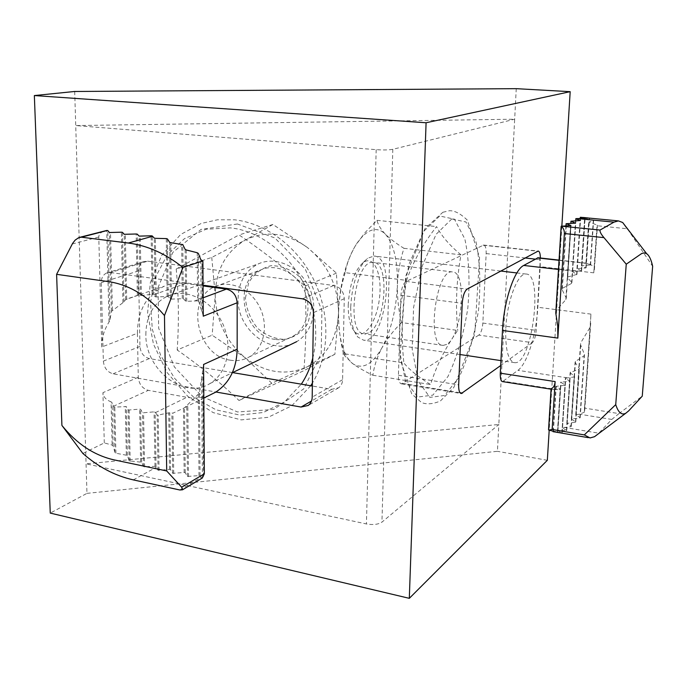 <?xml version="1.0" encoding="UTF-8"?>
<svg xmlns="http://www.w3.org/2000/svg" width="687" height="687" viewBox="0 0 687 687"><rect width="100%" height="100%" fill="white"/><g stroke="black" fill="none" stroke-linecap="round" stroke-linejoin="round"><path stroke-width="0.52" stroke-dasharray="3.44 2.58" d="M401.586 322.555C393.642 330.353 387.133 338.7 382.075 347.605C391.238 330.018 396.339 309.159 397.378 285.011C397.155 297.729 398.563 310.241 401.586 322.555L457.731 330.447C445.588 347.287 436.537 365.312 430.569 384.54C418.589 377.18 409.684 369.992 403.844 362.968L343.5 353.625L344.891 356.003L352.972 363.844C362.805 369.778 372.509 364.368 382.075 347.605C377.292 356.57 374.217 365.793 372.861 375.248C364.788 371.341 358.159 367.545 352.972 363.844C349.391 361.216 346.377 356.785 343.921 350.533L344.891 356.003M372.861 375.248L430.569 384.54M345.175 272.679C341.164 285.689 338.957 299.017 338.554 312.662C339.567 285.783 345.26 263.336 355.643 245.319L364.763 232.902L376.974 220.321C378.013 224.752 380.778 229.338 385.278 234.069C390.079 238.844 396.305 243.593 403.956 248.308C400.092 260.253 397.902 272.49 397.378 285.011C397.859 261.008 393.831 244.022 385.278 234.069C376.716 225.903 367.339 228.874 357.146 242.975L355.643 245.319C350.353 254.207 346.858 263.327 345.175 272.679L406.532 280.382C413.299 261.309 423.312 243.387 436.571 226.598C441.629 236.122 449.762 245.534 460.977 254.825C456.46 280.056 455.378 305.26 457.731 330.447M406.532 280.382C401.947 307.931 401.045 335.462 403.844 362.968M343.5 353.625C340.108 340.177 338.459 326.523 338.554 312.662C338.176 285.972 327.811 264.272 307.458 247.543L336.432 273.143L338.554 312.662L334.895 354.26L305.861 367.442C326.162 357.18 337.059 338.914 338.554 312.662C338.339 327.931 340.125 340.554 343.921 350.533M368.421 332.989L364.496 333.891C345.432 334.586 354.707 259.042 373.333 262.382C390.328 262.091 385.742 325.526 368.421 332.989M403.956 248.308L460.977 254.825M376.974 220.321L436.571 226.598M446.653 344.41L443.132 345.415C426.077 346.514 435.816 268.78 452.389 271.915C467.564 271.348 462.248 336.424 446.653 344.41M271.872 383.294L244.933 357.575L212.154 335.179L177.186 349.992C199.573 365.578 220.183 382.41 239.016 400.487L271.872 383.294L305.861 367.442C285.019 375.926 264.71 372.637 244.933 357.575C225.971 341.362 216.07 320.623 215.22 295.367L212.154 335.179M211.759 257.427L215.22 295.367C215.761 270.163 225.722 251.76 245.096 240.175L272.928 224.469L307.458 247.543C286.29 232.584 265.5 230.128 245.096 240.175L211.759 257.427L176.215 269.029L239.042 234.937C262.683 250.978 284.65 268.016 304.959 286.05C306.522 313.907 306.153 342.117 303.86 370.679L239.016 400.487M176.215 269.029C178.723 295.719 179.041 322.701 177.186 349.992M275.221 339.395C243.104 336.149 231.656 281.069 261.12 269.793C275.796 263.155 295.556 272.078 303.843 289.45C312.302 306.737 307.226 328.24 293.177 336.149C287.664 339.258 281.679 340.34 275.221 339.395M336.432 273.143L304.959 286.05M334.895 354.26L303.86 370.679M272.928 224.469L239.042 234.937M230.54 360.211C197.066 356.501 184.631 298.252 215.203 286.522C230.428 279.6 251.133 289.175 259.935 307.63C268.918 325.999 263.808 348.704 249.218 356.948C243.499 360.177 237.273 361.268 230.54 360.211M563.958 427.34L598.798 433.196L611.791 419.439L618.97 413.608L584.491 408.078L584.302 412.26L579.459 414.175L575.74 414.802L580.197 417.644L579.88 417.945L571.326 419.044L575.792 421.947L575.474 422.256L566.818 423.372L571.301 426.335L570.974 426.653L562.215 427.778L566.741 430.466L557.938 430.715L561.889 432.69L553.044 431.685M618.97 413.608L642.259 396.15M584.491 408.078L590.949 314.114L590.15 327.244L580.884 342.59L580.463 344.445L584.491 354.466L584.113 355.737L575.448 361.431L575.079 362.392L579.39 368.404L579.038 369.151L570.133 372.646L574.607 376.519L574.272 376.931L565.418 378.211L569.652 381.216L560.704 382.247L565.289 385.021L564.946 385.313L555.895 386.369L560.489 389.203L560.145 389.503L553.92 389.623L551.086 388.748M538.144 257.745C539.707 258.406 540.386 261.378 540.188 266.659L537.818 307.261C536.41 334.097 527.29 363.629 517.929 370.353L502.549 381.611M555.774 312.98L556.272 310.412L565.865 299.618L566.294 298.072L561.975 289.433L562.378 288.334L571.524 283.439L571.902 282.623L567.368 277.591L567.737 276.998L576.96 274.345L572.297 271.597L581.305 270.85L576.943 268.643L585.831 267.964L581.477 265.792L590.58 264.933L586.037 263.13L590.88 264.667L594.255 267.501L593.783 272.833L597.02 225.74L627.308 228.754M627.532 229.054L652.65 266.29M350.722 306.943C352.096 283.654 357.721 267.432 367.597 258.278L373.96 256.045C396.597 256.122 385.742 343.466 363.569 340.177L357.884 337.085C352.998 331.28 350.619 321.233 350.722 306.943M348.232 305.157C349.408 284.907 354.329 270.764 362.985 262.735C373.934 254.31 382.599 274.439 379.413 298.656C376.596 322.89 363.191 341.293 354.518 331.486C350.233 326.377 348.137 317.6 348.232 305.157M505.804 328.274C506.963 301.095 517.843 272.636 526.044 274.036C543.838 273.426 532.013 365.218 514.683 362.667C508.165 361.044 505.203 349.58 505.804 328.274M562.55 427.477L565.753 377.927M570.974 426.653L574.272 376.931M581.305 270.85L584.783 218.423M572.64 271.348L576.041 218.638M572.297 271.597L575.577 220.879M562.215 427.778L565.418 378.211M571.301 426.335L574.607 376.519M581.631 270.644L585.101 218.32M576.96 274.345L580.489 220.51M566.741 430.466L569.978 380.933M566.818 423.372L570.133 372.646M576.943 268.643L580.223 218.483M576.616 274.757L580.154 220.682M566.414 430.689L569.652 381.216M567.144 423.063L570.476 372.088M577.269 268.437L580.618 217.281M567.737 276.998L571.301 221.059M557.938 430.715L561.047 381.955M575.474 422.256L579.038 369.151M587.746 217.916L589.489 218.148L584.938 218.337L593.602 220.467L588.982 221.987L597.175 225.087L597.02 225.74M585.831 267.964L589.18 218.08M567.368 277.591L570.82 223.344M557.612 430.869L560.704 382.247M575.792 421.947L579.39 368.404M586.148 267.758L589.489 218.148M571.902 282.623L575.758 222.966M562.206 432.63L565.289 385.021M571.326 419.044L575.079 362.392M581.477 265.792L584.637 218.183M571.524 283.439L575.414 223.146M561.889 432.69L564.946 385.313M571.644 418.735L575.448 361.431M581.803 265.594L584.938 218.337M562.378 288.334L566.457 223.533M553.37 431.711L556.238 386.068M579.88 417.945L584.113 355.737M590.27 265.13L593.319 220.209M561.975 289.433L565.968 225.868M553.078 431.23L555.895 386.369M580.197 417.644L584.491 354.466M590.58 264.933L593.602 220.467M566.294 298.072L570.923 225.482M557.741 432.389L560.489 389.203M575.74 414.802L580.463 344.445M585.917 263.13L588.699 221.635M565.865 299.618L570.571 225.662M557.423 432.269L560.145 389.503M576.058 414.501L580.884 342.59M586.217 263.155L588.982 221.987M556.272 310.412L561.502 226.057M548.861 430.096L551.403 389.091M584.302 412.26L590.15 327.244M594.255 267.501L597.175 225.087M584.706 410.543L590.82 321.679M594.401 269.622L597.432 225.551M202.055 478.169L200.054 475.842L198.99 475.61L187.448 476.443L185.215 472.725L184.159 472.501L172.652 473.326L170.539 469.65L169.5 469.427L158.027 470.243L156.026 466.602L154.996 466.361L143.549 466.688L141.651 462.222L129.182 460.9L127.37 455.404L115.914 453.231L114.892 452.535L113.157 445.889L112.144 445.09L104.287 442.909L82.869 453.454M209.423 395.283C202.287 398.031 194.782 398.7 186.907 397.309L148.332 390.336C142.355 388.576 138.997 384.213 138.276 377.257L137.409 333.264L101.728 347.021L98.782 237.015C98.919 234.181 100.86 232.137 104.596 230.892M104.287 442.909L102.947 392.663C103.248 396.803 105.953 399.86 111.054 401.826L112.144 445.09M137.409 333.264C137.692 310.438 146.675 294.74 164.365 286.17C171.046 283.413 178.182 282.537 185.756 283.533L203.051 285.912M197.238 252.73L197.616 300.846L186.761 301.327L185.662 301.172L183.36 298.656L171.441 299.12L170.359 298.965L168.186 296.483L156.301 296.939L155.228 296.784L153.527 294.74L185.756 283.533M101.728 347.021C101.539 338.476 103.977 330.138 109.044 321.997L110.006 319.704L111.406 311.417L123.961 301.911L125.652 299.669L138.413 295.152L140.303 295.676L152.128 294.234L153.527 294.74M203.584 364.453L199.419 393.101L184.52 407.769L172.918 413.145L168.719 412.827L158.182 415.085L157.134 415.017L155.133 412.063L154.086 411.865L143.557 412.75L142.518 412.552L140.629 409.323L139.598 409.126L129.087 410.002L128.065 409.813L126.288 406.618L113.767 407.099L112.075 402.694L111.054 401.826M238.08 298.57C238.629 281.842 245.585 270.189 258.939 263.628C276.148 256.036 299.223 266.522 308.927 286.874C318.828 307.115 312.971 332.268 296.638 341.671C272.645 357.128 236.921 330.292 238.08 298.57M245.422 298.149L248.66 282.761C253.941 273.881 261.395 268.196 271.004 265.697C281.163 265.629 290.575 269.235 299.266 276.517C306.557 285.569 310.679 295.865 311.632 307.398L308.059 322.984C302.469 331.787 294.843 337.265 285.182 339.421C275.126 339.18 265.912 335.454 257.531 328.231C250.497 319.395 246.461 309.365 245.422 298.149M145.85 334.603C146.108 316.011 153.381 303.156 167.68 296.037C186.125 287.81 211.356 299.841 222.262 322.71C233.382 345.458 227.466 373.402 209.947 383.544C184.245 400.272 145.24 369.812 145.85 334.603M156.026 466.602L155.133 412.063M158.027 470.243L157.134 415.017M155.228 296.784L154.283 238.123M153.184 294.354L152.222 235.933M152.128 294.234L151.149 235.796M154.996 466.361L154.086 411.865M159.066 470.458L158.182 415.085M156.301 296.939L155.374 238.329M141.359 295.608L140.242 236.251M144.579 467.014L143.557 412.75M169.5 469.427L168.719 412.827M167.113 296.329L166.314 238.595M140.303 295.676L139.169 236.122M143.549 466.688L142.518 412.552M170.539 469.65L169.766 412.707M168.186 296.483L167.405 238.904M138.413 295.152L137.237 234.121M141.651 462.222L140.629 409.323M172.652 473.326L171.862 413.48M170.359 298.965L169.612 242.279M137.374 295.41L136.172 233.992M140.629 461.819L139.598 409.126M173.708 473.549L172.918 413.145M171.441 299.12L170.711 242.683M126.691 299.18L125.292 234.439M130.204 461.398L129.087 410.002M184.159 472.501L183.463 408.353M182.27 298.502L181.677 244.125M125.652 299.669L124.227 234.31M129.182 460.9L128.065 409.813M185.215 472.725L184.52 407.769M183.36 298.656L182.785 244.641M123.961 301.911L122.423 232.335M127.37 455.404L126.288 406.618M187.448 476.443L186.727 405.296M185.662 301.172L185.129 249.329M122.947 302.701L121.367 232.206M126.356 454.82L125.274 406.429M188.513 476.675L187.791 404.334M186.761 301.327L186.246 249.956M112.41 310.172L110.513 232.644M115.914 453.231L114.789 407.288M198.99 475.61L198.354 394.75M111.406 311.417L109.456 232.515M114.892 452.535L113.767 407.099M200.054 475.842L199.419 393.101M197.616 300.846L198.715 301.258L198.354 253.469M110.006 319.704L107.773 230.566M113.157 445.889L112.075 402.694M202.407 477.912L201.695 379.155M198.715 301.258L201.188 309.408L200.836 259.729M109.044 321.997L106.734 230.471M203.464 476.486L202.742 373.135M201.188 309.408L202.321 312.293L201.961 260.613M202.321 312.293L203.258 316.192M478.805 335.101L401.466 383.835C399.413 383.363 398.391 380.495 398.426 375.239L400.95 295.307C401.474 288.119 403.192 283.491 406.12 281.421L483.7 245.061C485.46 245.551 486.284 248.393 486.164 253.58L482.841 323.053C482.351 329.116 481.003 333.126 478.805 335.101L532.331 342.658C534.357 340.615 535.637 336.518 536.178 330.353L540.351 257.994M532.331 342.658L500.686 365.536M232.601 372.603L149.337 358.588C143.755 357.008 140.629 352.955 139.959 346.437L138.499 270.927C138.594 266.238 140.44 263.121 144.03 261.558L147.636 261.172L110.581 272.533L106.88 272.911C103.205 274.517 101.341 277.754 101.281 282.632L103.359 361.13C104.098 367.914 107.335 372.148 113.08 373.822L215.941 392.002M110.581 272.533L203.043 285.199M86.966 493.36L497.431 451.316L498.822 424.48L381.938 522.137C378.322 524.473 373.153 525.083 366.429 523.958L86.064 463.837L498.822 424.48L514.666 119.203L75.733 125.558L86.966 493.36L50.254 513.095M561.854 226.04L549.196 430.191M74.694 91.474L75.733 125.558L376.175 149.672C383.44 150.144 388.988 150.024 392.818 149.302L514.666 119.203L516.255 88.666M147.636 261.172L333.693 285.483C340.228 287.054 343.758 291.46 344.273 298.69L342.598 379.713C342.461 383.174 341.156 385.845 338.7 387.734L331.769 389.297L312.362 386.034M547.333 460.299L497.431 451.316M439.723 216.01L423.501 231.528L409.237 263.636L400.358 305.681L399.027 347.897L405.382 380.572L417.619 397.052L432.827 395.154L447.898 376.622C456.975 357.317 463.605 334.586 467.778 308.429C470.088 282.151 469.109 258.999 464.841 238.956L454.408 219.162L439.723 216.01M451.78 218.938L436.108 234.301L422.273 265.972L413.591 307.398L412.174 348.97L418.185 381.139L429.916 397.369L444.566 395.48L459.156 377.197C467.976 358.142 474.442 335.711 478.556 309.906C480.857 283.98 479.981 261.154 475.928 241.42L465.923 221.97L451.78 218.938M237.444 223.988L201.059 229.406L172.918 252.309L158.036 287.561L158.671 328.231L174.361 366.892L202.253 396.657L237.479 411.968L273.649 409.469L303.714 388.876L321.207 353.59L321.911 310.558L305.268 268.986L274.86 237.968L237.444 223.988M312.499 307.398C302.684 265.671 266.642 231.347 230.343 227.878L206.048 229.26L184.374 238.707L167.113 255.169L155.563 277.05L150.539 302.435L152.291 329.202L160.595 355.256L174.764 378.546L193.717 397.241L215.993 409.804L239.866 415.094L263.387 412.475L284.512 401.938L301.318 384.17M312.774 358.142C316.518 343.199 316.724 327.596 313.392 311.323M590.949 314.114L537.818 307.261M593.783 272.833L540.188 266.659M587.084 263.482L559.029 260.33M574.083 271.253L558.471 269.45M557.947 389.692L503.588 381.233M567.17 377.807L517.929 370.353M611.791 419.439L579.459 414.175M133.312 479.895L156.361 467.212M98.782 237.015L72.272 244.005M138.276 377.257L102.947 392.663M194.902 300.854L203.129 297.789M113.355 406.3L148.332 390.336M155.46 412.604L186.907 397.309M179.839 489.986L201.033 477.396M482.841 323.053L536.178 330.353M402.805 383.449L460.007 392.715M486.164 253.58L525.031 257.969M535.173 259.119L540.3 259.695M392.818 149.302L381.938 522.137M376.175 149.672L366.429 523.958M333.693 285.483L302.426 298.819M344.273 298.69L313.444 312.654M342.598 379.713L312.199 397.138M331.769 389.297L311.503 401.01M149.337 358.588L113.08 373.822M139.959 346.437L103.359 361.13M138.499 270.927L101.281 282.632M406.12 281.421L467.143 289.107M483.038 245.199L537.603 251.21M400.95 295.307L462.222 303.336M398.426 375.239L458.667 384.84M452.389 271.915L373.333 262.382M443.132 345.415L364.496 333.891M442.823 212.283L449.255 210.754C454.554 210.471 460.599 213.614 467.392 220.183L479.569 257.402L474.683 334.251L453.815 387.477L440.315 401.053C432.793 404.154 426.533 404.643 421.552 402.513L411.736 393.977L400.014 358.76L405.648 276.337L424.961 228.685L442.823 212.283M249.218 356.948L293.177 336.149M215.203 286.522L261.12 269.793M310.722 385.759L291.82 405.742L268.153 417.327L241.189 419.877L213.21 412.629L187.826 396.365L167.319 372.809L153.484 344.23L147.602 313.238L150.324 282.683L161.634 255.478L180.715 234.447L201.128 223.473L217.478 219.788L234.628 219.814C266.642 223.335 298.347 247.449 314.423 281.138C330.447 314.852 329.451 355.213 312.405 383.106M553.482 431.728L556.762 432.286M588.27 437.645L590.03 437.937M354.518 331.486L357.884 337.085M362.985 262.735L367.597 258.278M526.044 274.036L516.864 272.945M500.737 271.039L373.96 256.045M514.683 362.667L500.943 360.623M459.989 354.526L363.569 340.177M553.92 389.623L551.06 389.177M586.037 263.13L559.046 260.098M128.787 298.347L164.365 286.17M184.863 407.503L203.816 398.074M209.947 383.544L232.326 372.732M167.68 296.037L258.939 263.628M79.391 237.41L79.864 237.29M338.7 387.734L308.223 405.467M144.03 261.558L106.88 272.911M401.466 383.835L461.046 393.505M483.7 245.061L538.204 251.056"/><path stroke-width="1.03" d="M553.078 431.23L553.044 431.685L557.741 432.389L548.861 430.096L552.133 429.461L584.302 434.905L590.03 437.945L594.53 436.692L597.63 434.356M615.732 404.634L626.252 264.186L641.744 253.486L644.312 252.868L646.682 253.718C649.224 255.512 651.216 259.703 652.65 266.29L642.259 396.15L628.691 410.852L625.814 413.213C621.666 415.446 618.309 412.586 615.732 404.634L584.302 434.905M575.577 220.879L576.041 218.638L585.101 218.32L580.618 217.281L618.429 220.896L622.671 222.502L627.532 229.054M551.06 389.177L502.549 381.611C500.892 381.191 500.136 378.382 500.291 373.178L502.498 330.447L557.844 338.107L564.388 233.537L603.942 237.616L626.252 264.186M552.133 429.461L555.13 381.577C554.795 385.484 553.447 387.872 551.086 388.748L548.544 429.864M502.498 330.447C503.777 301.378 514.288 269.845 523.717 265.44L538.144 257.745M557.844 338.107L557.698 325.715L555.774 312.98L561.142 226.272L570.923 225.482L566.105 223.713L575.414 223.146L570.957 221.231L580.489 220.51L575.706 218.81M580.223 218.483L580.3 217.298M583.254 217.478L587.746 217.916M570.82 223.344L570.957 221.231M565.968 225.868L566.105 223.713M564.388 233.537C564.405 230.136 563.323 227.715 561.142 226.272M603.942 237.616C600.97 234.121 599.674 231.605 600.052 230.059L613.98 222.141L618.429 220.896M182.51 489.805L181.66 487.212L166.709 470.956L113.664 459.792C93.921 455.206 76.669 443.742 61.907 425.416L82.869 453.454C98.232 466.945 115.047 475.765 133.312 479.895L179.839 489.986L182.51 489.805L202.055 478.169M166.709 470.956L164.476 315.565C148.246 296.295 129.826 285.019 109.216 281.739L56.609 274.336L61.907 425.416M181.66 487.212L204.331 473.807L203.584 364.453L237.17 349.151C236.62 368.807 229.424 383.157 215.589 392.217L209.423 395.283M203.051 285.912L226.392 289.115C232.91 290.747 236.5 295.307 237.161 302.778L237.17 349.151M237.161 302.778L203.258 316.192L202.88 260.957L182.905 267.483L164.476 315.565M182.905 267.483C165.722 253.701 147.525 245.542 128.314 243.035L81.409 237.195L78.722 237.65L75.149 240.107L72.59 243.413L56.609 274.336M79.864 237.29L106.734 230.471L107.773 230.566L109.456 232.515L121.367 232.206L122.423 232.335L124.227 234.31L136.172 233.992L137.237 234.121L139.169 236.122L151.149 235.796L152.222 235.933L154.283 238.123L155.374 238.329L166.314 238.595L167.405 238.904L169.612 242.279L170.711 242.683L182.785 244.641L185.129 249.329L186.246 249.956L197.238 252.73L198.354 253.469L200.836 259.729L202.88 260.957M204.331 473.807L202.304 478.023M500.686 365.536L461.303 393.548C459.44 393.101 458.564 390.199 458.667 384.84L462.222 303.336C462.806 296.003 464.446 291.254 467.143 289.107L538.204 251.056C539.578 251.373 540.291 253.683 540.351 257.994M203.043 285.199L302.426 298.819C309.193 300.494 312.86 305.105 313.444 312.654L312.199 397.138C312.078 400.736 310.747 403.518 308.223 405.467L301.069 407.048L215.941 392.002M426.086 122.758L34.35 95.562L50.254 513.095L409.306 598.334L426.086 122.758L570.184 91.672L561.854 226.04M549.196 430.191L547.333 460.299L409.306 598.334M312.362 386.034L232.601 372.603M34.35 95.562L74.694 91.474L516.255 88.666L570.184 91.672M301.318 384.17C306.471 376.45 310.292 367.768 312.774 358.142M313.392 311.323L312.499 307.398M500.291 373.178L555.13 381.577M559.029 260.33L537.38 257.9M558.471 269.45L523.717 265.44M600.052 230.059L561.322 226.152M577.501 218.578L613.98 222.141M203.129 297.789L226.392 289.115M81.409 237.195L107.258 230.506M152.566 236.268L128.314 243.035M460.007 392.715L462.531 393.127M525.031 257.969L535.173 259.119M311.503 401.01L301.069 407.048M312.405 383.106L310.722 385.759M556.762 432.286L588.27 437.645M594.53 436.692L625.814 413.213M516.864 272.945L500.737 271.039M500.943 360.623L459.989 354.526M559.046 260.098L538.015 257.737M622.662 222.502L646.682 253.718M203.816 398.074L215.589 392.217M232.326 372.732L296.638 341.671"/></g></svg>
